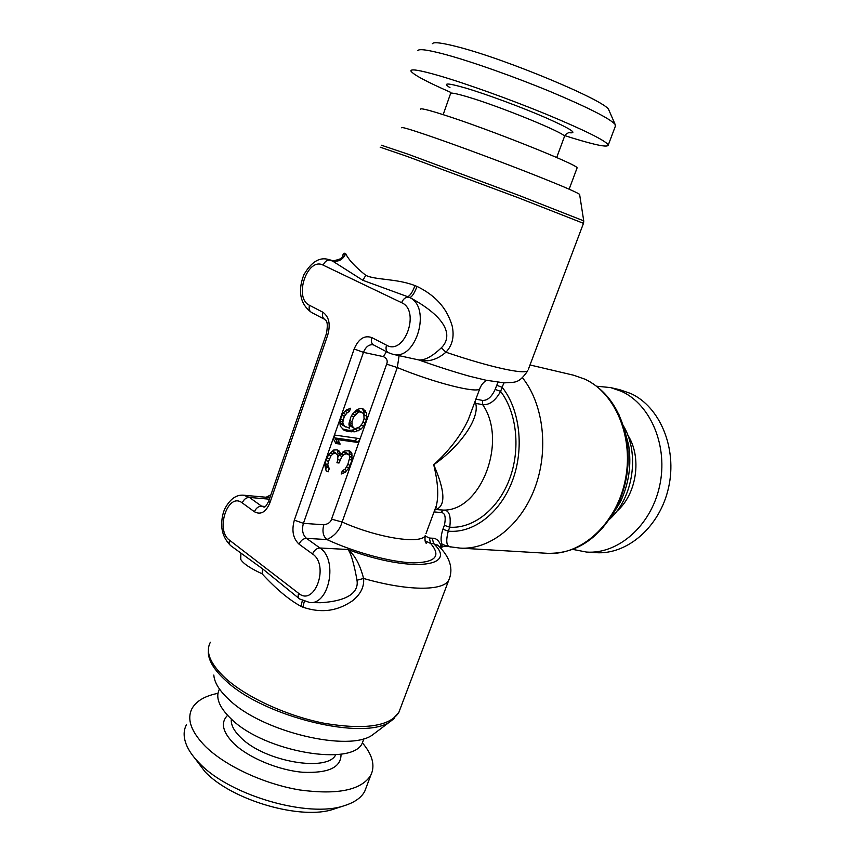 <?xml version="1.0" encoding="UTF-8"?>
<svg xmlns="http://www.w3.org/2000/svg" width="855" height="855" viewBox="0 0 855 855"><rect width="100%" height="100%" fill="white"/><g stroke="black" fill="none" stroke-linecap="round" stroke-linejoin="round"><path stroke-width="1.28" d="M471.169 411.864L468.251 419.752C460.909 435.473 449.399 450.478 433.72 464.767C437.974 482.124 438.839 495.793 436.317 505.765L434.597 510.424M480.115 387.764L471.158 411.907M240.768 559.459L240.832 553.506L240.768 559.459C243.205 563.584 250.312 568.351 262.068 573.78C276.112 589.02 289.086 599.868 300.992 606.334L302.894 607.178C327.85 615.6 343.411 606.729 352.324 600.915C360.575 594.385 364.326 586.893 363.599 578.461C359.902 564.289 354.601 554.628 347.696 549.476L319.93 548.002L306.453 538.34L326.888 539.569C334.615 536 339.692 530.153 342.118 522.031C377.985 538.062 421.023 544.571 425.256 535.593C424.657 540.061 425.085 542.711 426.527 543.524L425.063 540.788L430.61 543.438L433.581 543.62L432.309 538.223C435.943 537.998 438.829 540.413 440.945 545.469L442.217 544.389C440.496 541.279 440.72 536.235 442.901 529.256L444.376 525.323C446.171 516.719 444.942 512.444 440.678 512.508L434.041 511.91M425.149 535.989L429.349 538.03L432.309 538.223M497.952 382.303L495.141 389.41C491.668 397.019 487.425 400.685 482.412 400.407L475.893 399.146M440.175 547.51L440.945 545.469L441.009 548.055M440.849 548.237L442.024 547.189C441.287 546.869 445.915 545.992 448.576 546.548L442.217 544.389L441.821 547.36M448.832 546.249L451.493 546.986C446.567 547.243 445.487 541.963 448.266 531.147L442.901 529.256M503.905 382.858L502.152 387.272C520.075 409.641 524.553 449.142 512.22 481.258C499.961 513.428 472.997 533.627 448.266 531.147L449.741 527.204C451.205 515.704 449.099 509.997 443.424 510.093L435.045 509.462C435.783 509.003 436.21 507.774 436.317 505.765L425.972 533.659M496.68 385.284L502.152 387.272L500.613 391.387C495.44 400.749 489.466 405.174 482.69 404.682C507.902 440.881 481.012 511.151 443.424 510.093L440.678 512.508M418.651 359.912L418.672 359.912C424.764 360.489 432.32 356.45 441.34 347.793L445.925 352.207C490.567 367.372 524.446 374.65 527.834 370.717C518.6 383.895 515.554 382.067 504.194 382.869L485.715 380.165L469.192 376.147C453.439 371.701 436.584 366.282 418.629 359.902C428.024 362.36 437.129 359.795 445.925 352.207C452.37 345.377 454.454 336.667 452.199 326.065C449.003 315.431 441.982 298.555 417.026 286.425L414.996 285.634C396.977 278.474 374.982 280.098 365.769 275.31C355.199 266.846 348.519 259.653 345.719 253.732L345.377 253.443C343.817 252.62 342.684 254.277 341.979 258.413M486.559 380.336C483.513 382.046 481.237 384.878 479.73 388.811C477.058 393.578 434.458 382.88 397.297 367.554L399.103 355.659M351.854 453.15L349.406 450.799L344.971 450.895L342.93 451.985L340.728 455.095L338.922 450.777L337.02 449.837L333.578 450.072L328.502 454.903L325.894 460.727L324.825 465.377L326.225 470.966L328.138 471.864L329.282 468.615L327.754 465.045L328.363 461.711L330.971 455.897L332.734 454.069L334.797 452.968L337.543 454.689L337.832 460.161L336.913 462.747L339.029 463.015L341.85 456.591L343.592 454.785L346.157 453.759L349.075 454.817L349.727 457.596L347.739 464.735L345.099 469.117L342.321 470.795L341.177 474.012L345.003 472.441L348.68 468.198L351.939 460.556L351.854 453.15L348.551 450.681M359.72 438.647L334.893 435.088L333.503 439.053L335.887 443.521L340.162 444.098L337.81 439.652L358.341 442.527L359.72 438.647M357.433 409.374L352.41 414.13L350.71 417.336L348.926 424.005L349.642 428.259L344.276 426.068L342.759 422.359L344.319 416.321L347.322 412.602L349.385 411.544L350.561 408.23L345.89 410.261L343.112 413.318L340.472 419.207L339.852 422.605L340.301 426.164L343.945 430.172L347.429 431.38L355.028 431.818L360.874 429.263L363.578 426.26L366.41 419.837L366.656 412.986L363.14 408.936L360.521 408.498L357.433 409.374M358.074 412.27L359.88 411.864L362.787 413.04L363.877 414.6L364.048 418.768L362.435 423.332L359.485 426.998L355.659 428.483L354.088 428.248L352.153 425.886L351.961 421.697L353.585 417.101L358.074 412.27L355.552 410.785M298.619 593.317C314.64 607.039 329.645 565.187 312.556 553.987L299.122 544.229C293.062 538.575 291.47 530.56 294.334 520.161L354.162 349C358.512 338.826 364.39 335.01 371.797 337.575L386.535 345.206C404.468 355.915 420.703 310.611 401.604 302.681L323.201 265.157C307.287 256.586 293.318 298.042 309.531 305.31L322.827 312.203C329.025 316.628 330.682 324.195 327.786 334.893L269.891 502.836C265.884 512.177 260.722 515.148 254.416 511.75L242.254 502.911C227.964 491.572 214.968 530.143 229.557 540.232L298.619 593.317C297.786 595.946 298.16 597.848 299.742 599.024L310.012 602.615L320.454 602.722C351.939 600.841 358.662 589.918 356.984 580.235C354.707 566.972 350.892 551.71 347.696 549.476C411.212 573.107 458.825 566.951 433.581 543.62L438.572 545.864M270.095 497.108L266.92 497.3M375.815 732.425L372.983 734.563C350.251 752.71 262.271 732.169 228.916 699.529C219.372 690.648 214.338 682.493 213.814 675.055M363.867 738.912L362.488 742.589C353.831 767.095 264.409 752.165 231.01 718.756C219.072 707.203 215.214 697.327 219.436 689.098M432.32 43.701C433.603 41.724 442.227 42.825 458.205 46.993C507.09 59.465 605.746 100.922 608.685 109.643L609.241 110.915M417.828 50.637C418.939 48.553 428.398 49.911 446.182 54.709C472.388 61.881 514.999 76.961 550.78 91.795C588.315 107.612 609.754 118.482 615.13 124.403L615.269 126.455M564.866 135.646L572.775 138.136C596.33 145.361 608.162 147.637 608.29 144.976C605.629 140.637 585.205 130.505 547.04 114.559C510.563 99.554 465.868 83.491 438.893 75.646C419.26 70.003 409.962 68.528 411.031 71.222C413.585 74.812 426.869 81.888 450.874 92.447M401.54 127.769C400.642 126.604 408.829 128.945 426.089 134.791C449.965 142.903 489.584 157.48 522.458 170.263C556.968 183.761 576.014 191.787 579.605 194.352L579.658 194.726M434.778 510.05L436.274 509.441C445.85 505.508 444.995 490.61 433.72 464.767C461.369 445.391 479.783 417.86 475.679 403.357L474.525 402.833M610.951 517.232L620.281 502.195C628.874 483.994 631.663 464.938 628.639 445.038L624.011 427.96M623.316 425.683C639.957 453.075 633.416 497.738 609.636 519.209M586.519 552.063C617.951 554.414 650.901 525.943 659.558 486.26C668.471 446.652 650.933 404.714 621.628 391.408L610.588 387.593L619.725 389.709L630.734 393.503C659.942 406.734 677.438 448.287 668.589 487.51C660.007 526.798 627.217 554.991 595.882 552.661L586.519 552.063L572.7 549.38M610.588 387.593L596.576 386.204M417.026 286.425C414.44 293.169 412.046 296.867 409.855 297.497L362.883 280.322L331.334 260.273L328.48 259.471C319.481 256.863 311.295 261.94 303.931 274.712C299.047 286.81 297.69 302.574 311.605 312.513L324.633 319.332M441.34 347.793C449.987 339.531 453.738 321.352 409.855 297.497L407.6 296.61M418.672 359.912L392.873 354.301C416.364 361.259 432.053 306.336 408.989 297.262C405.826 296.856 403.368 298.662 401.604 302.681M229.557 540.232C228.809 542.733 229.236 544.571 230.829 545.757L262.677 568.906L299.325 598.703M300.992 606.334L302.317 600.659M240.597 558.732L240.95 553.89M269.934 497.589L243.643 495.216C236.13 494.521 229.76 499.224 224.523 509.345C222.236 515.138 221.349 521.219 221.862 527.599C222.492 534.193 225.335 540.146 230.401 545.437M345.377 253.443C342.545 259.642 337.832 261.972 331.238 260.422L328.48 259.471M302.894 607.178L304.273 601.535M210.383 642.233C205.168 651.959 210.266 664.036 225.699 678.453C247.148 697.808 288.295 716.511 325.605 723.533C365.138 729.871 389.517 726.248 398.751 712.664L448.661 580.449C442.783 591.094 407.397 591.104 363.599 578.461L356.984 580.235M420.596 109.408C419.634 107.826 427.051 109.536 442.826 114.549C487.564 128.645 578.878 165.122 577.093 167.911L576.922 168.371M335.662 808.509L333.621 809.172C301.697 820.469 232.1 800.569 205.008 771.734L194.395 757.68M366.549 786.493L364.722 791.356C361.312 797.704 354.547 802.46 344.426 805.645C308.965 818.288 229.963 795.674 199.578 763.365C194.01 757.776 189.928 752.293 187.331 746.907C183.398 738.474 183.098 731.068 186.454 724.698M217.961 693.33C204.997 695.885 196.351 700.961 192.001 708.549C186.593 719.151 191.071 731.784 205.457 746.458C225.399 766.069 264.216 784.099 299.806 789.977C337.597 795.043 361.238 790.17 370.739 775.378L364.722 791.356M362.37 742.803C372.598 754.901 375.388 765.759 370.739 775.378M350.742 451.654L349.353 450.788M352.207 455.213L349.471 453.513L349.118 451.451M352.324 457.927L349.663 456.26M349.599 456.078L349.471 453.513M351.939 460.556L349.46 459.007M350.112 465.697L347.889 464.297M348.68 468.198L346.606 466.883M346.724 470.635L344.747 469.374M345.003 472.441L342.385 470.763M342.973 473.542L341.647 472.687M348.252 454.026L345.527 452.327L343.432 452.06L346.157 453.759M343.592 454.785L341.754 453.631M342.663 452.359L343.432 452.06M341.85 456.591L339.125 454.881L339.595 454.39M339.948 460.418L337.907 459.124M338.078 456.987L339.125 454.881M339.029 463.015L337.223 461.86M335.865 453.107L333.14 451.387L332.071 451.248L334.797 452.968M332.734 454.069L330.372 452.584M330.971 455.897L328.801 454.529M329.282 459.103L327.155 457.746M328.363 461.711L326.065 460.247M327.754 465.045L325.263 463.442M328.138 467.119L325.424 465.377L325.157 463.934M329.282 468.615L325.424 465.377M328.138 471.864L326.012 470.485M325.627 469.577L326.578 466.862M340.055 452.284L336.742 449.805M340.728 455.095L337.992 453.385L337.319 450.574M335.128 442.088L337.415 442.398L335.064 437.952L355.595 440.849L356.546 438.188M364.08 415.851L363.867 411.373L362.125 408.765M342.289 428.889L348.37 430.268L352.271 430.161L357.283 428.109M345.869 410.282L346.638 409.834M345.634 426.966L341.508 424.401L340.098 421.269M355.937 410.507L358.673 410.507L361.451 412.131M354.088 428.248L349.984 425.694L349.15 422.787M358.341 442.527L355.595 440.849M337.81 439.652L335.064 437.952M340.162 444.098L337.415 442.398M365.277 410.678L362.488 409.064M366.656 412.986L363.867 411.373M367.041 416.503L364.273 414.878M366.41 419.837L364.08 418.469M365.245 423.086L362.99 421.75M363.578 426.26L361.387 424.956M360.874 429.263L358.202 427.671M358.095 430.909L355.338 429.253M355.028 431.818L352.271 430.161M351.127 431.925L348.37 430.268M347.429 431.38L344.672 429.712M349.385 411.544L346.606 409.908M347.322 412.602L345.003 411.234M345.559 414.419L343.325 413.093M344.319 416.321L342.203 415.06M342.93 420.297L340.589 418.897M342.759 422.359L340.183 420.81M343.133 424.508L340.376 422.84M344.276 426.068L341.508 424.401M359.88 411.864L357.101 410.25M356.567 413.414L354.269 412.067M354.814 415.209L352.602 413.906M353.585 417.101L351.49 415.861M351.961 421.697L349.663 420.329M351.8 423.749L349.257 422.231M352.153 425.886L349.396 424.23M352.741 427.35L349.984 425.694M429.349 538.03L430.61 543.438C441.287 555.868 435.719 562.333 413.906 562.857C392.231 562.505 356.086 552.961 326.888 539.569C323.072 536.117 322.046 531.19 323.842 524.788C328.106 524.115 330.682 522.234 331.569 519.145L342.118 522.031L397.297 367.554L386.652 364.155C387.956 360.874 386.888 358.363 383.446 356.631L386.428 351.662M602.315 528.54L617.107 506.363C599.868 538.19 576.687 553.848 547.563 553.324C580.727 555.707 615.696 524.714 624.941 481.622C634.474 438.604 615.899 393.311 584.97 379.193L573.63 375.227L530.015 364.967M522.555 377.867C543.588 404.159 549.06 450.286 534.813 488.066C520.642 525.9 489.22 550.022 460.097 548.108L547.563 553.324M380.165 147.178L407.087 156.401L518.194 197.719L583.473 223.337M583.762 221.039L583.527 223.219L528.326 369.413M383.446 356.631L363.471 352.356C365.726 346.841 368.943 344.309 373.122 344.768L373.507 344.907M331.569 519.145L386.652 364.155M323.842 524.788L303.429 523.335L363.471 352.356L354.162 349M299.122 544.229C300.757 540.488 303.204 538.532 306.453 538.34C302.649 534.835 301.633 529.833 303.429 523.335L294.334 520.161M265.371 506.491L261.587 506.181L249.393 497.428L243.643 495.216M269.378 499.192L249.393 497.428C246.176 497.514 243.793 499.341 242.254 502.911M438.594 545.896L437.653 544.977C450.083 557.033 453.759 568.864 448.661 580.449L449.89 577.146M394.144 718.542L390.692 721.203L398.751 712.664L400.397 708.282M372.983 734.563L390.692 721.203C365.758 741.424 263.842 717.324 225.496 680.366C214.552 670.341 208.834 661.225 208.321 653.017L208.535 647.769M335.726 754.709C327.796 772.386 264.826 761.784 241.025 737.78C233.907 730.961 230.69 724.719 231.342 719.066M449.954 87.638C442.27 82.732 447.379 82.839 465.259 87.947C486.196 94.103 522.095 107.399 546.302 117.958C571.204 129.084 578.621 133.968 568.554 132.611M443.168 114.666L450.5 93.761C449.965 92.287 455.63 93.323 467.471 96.839C500.357 106.512 565.732 133.305 564.514 136.383L564.332 136.864M579.605 194.352L583.73 220.868L518.525 195.25L408.316 154.295L381.426 145.232M482.412 400.407L482.69 404.682L475.679 403.357L475.059 401.38M495.141 389.41L500.613 391.387C516.976 412.837 520.823 449.634 509.334 479.612C497.899 509.644 472.975 528.828 449.741 527.204L444.376 525.323M620.281 502.195L617.107 506.363C627.057 485.266 630.285 463.196 626.79 440.143L618.977 414.654M627.762 435.056C642.255 457.169 636.793 494.479 616.573 511.504M365.769 275.31L362.883 280.322M345.719 253.732C342.876 259.941 338.174 262.282 331.59 260.754L330.361 260.177C327.209 259.717 324.825 261.374 323.201 265.157M414.996 285.623C412.399 292.367 409.93 296.022 407.6 296.599M386.535 345.206C385.487 348.797 386.107 351.287 388.405 352.698L392.873 354.301M262.068 573.78L262.677 568.906M254.416 511.75C255.976 508.137 258.37 506.288 261.587 506.181L264.035 507.101C264.238 506.598 264.804 508.96 268.652 501.297M269.891 502.836L268.737 501.051L326.354 333.803M322.827 312.203C321.875 315.623 322.549 318.039 324.868 319.449C324.9 320.668 329.036 319.107 326.407 333.674L327.786 334.893M309.531 305.31C308.602 308.708 309.286 311.102 311.605 312.513M310.012 602.615C329.645 604.41 337.896 559.127 319.93 548.002C316.671 548.215 314.213 550.214 312.556 553.987M371.797 337.575C370.771 341.124 371.401 343.603 373.71 345.003L388.17 352.57M341.006 754.089C341.359 767.32 328.63 773.38 302.809 772.268C278.431 770.227 248.858 757.925 234.067 743.775C222.535 732.137 220.376 722.657 227.569 715.336M451.526 546.986L448.586 546.548M451.493 546.986L460.097 548.108M266.183 497.225L270.885 494.81M363.995 738.549L362.488 742.589M608.685 109.643L615.13 124.403M608.29 144.976L615.664 125.407M568.928 132.514L570.296 132.482C570.83 131.317 564.108 134.502 564.514 136.383L556.691 157.534M573.63 375.227L585.215 379.278C607.21 390.318 621.072 410.603 626.79 440.143L628.639 445.038M341.808 257.686L339.777 259.044C334.754 260.754 331.932 261.16 331.312 260.273M569.152 189.19L577.093 167.911M333.621 809.172L344.426 805.645"/></g></svg>
